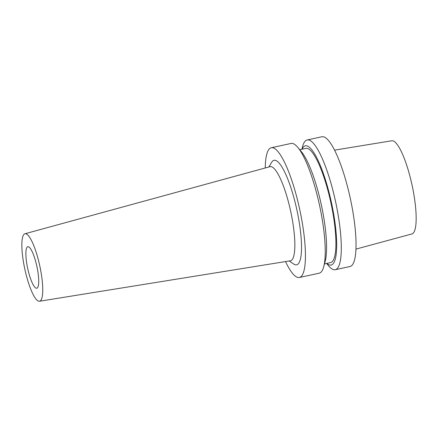 <?xml version="1.0" encoding="UTF-8"?>
<svg xmlns="http://www.w3.org/2000/svg" width="438" height="438" viewBox="0 0 438 438"><rect width="100%" height="100%" fill="white"/><g stroke="black" fill="none" stroke-linecap="round" stroke-linejoin="round"><path stroke-width="0.66" d="M355.974 249.102L411.955 233.925A47.66 10.561 -102.2 0 0 413.839 194.308A47.66 10.561 -102.2 0 0 391.758 140.773L334.512 150.146M335.278 269.704L350.017 266.512A66.379 14.706 -102.2 0 0 352.798 211.297A66.379 14.706 -102.2 0 0 321.881 136.766L307.142 139.963A66.379 14.706 77.8 0 1 338.059 214.489A66.379 14.706 77.8 0 1 335.278 269.704A66.379 14.706 77.8 0 1 328.484 265.702L326.611 263.435M301.853 149.259L302.62 146.423A66.379 14.706 77.8 0 1 307.142 139.963M302.072 149.216A60.975 13.507 77.8 0 1 333.712 214.346A60.975 13.507 77.8 0 1 326.83 263.386M324.492 263.895L330.613 262.565A58.413 12.943 -102.2 0 0 333.061 213.974A58.413 12.943 -102.2 0 0 305.855 148.394L299.734 149.719M299.406 277.484L319.209 273.192A66.379 14.706 -102.2 0 0 323.726 266.731L325.188 261.327A60.975 13.507 -102.2 0 0 323.589 216.542A60.975 13.507 -102.2 0 0 301.432 151.767L297.862 147.453A66.379 14.706 -102.2 0 0 291.073 143.45L271.275 147.743A66.379 14.706 77.8 0 1 302.193 222.269A66.379 14.706 77.8 0 1 299.406 277.484A66.379 14.706 77.8 0 1 285.538 261.574M323.726 266.731A66.379 14.706 -102.2 0 0 321.99 217.976A66.379 14.706 -102.2 0 0 297.862 147.453M265.242 167.968A66.379 14.706 77.8 0 1 271.275 147.743M289.211 260.982L293.745 264.065A53.463 11.842 -102.2 0 0 298.913 220.391A53.463 11.842 -102.2 0 0 271.675 162.301L268.828 166.987M39.529 301.235L290.361 260.796A48.153 10.671 -102.2 0 0 292.502 220.714A48.153 10.671 77.8 0 0 269.95 166.681L24.9 233.772A34.52 7.649 77.8 0 1 41.062 272.502A34.52 7.649 77.8 0 1 39.529 301.235A34.52 7.649 77.8 0 1 23.537 262.461A34.52 7.649 77.8 0 1 24.9 233.772M26.91 264.393A21.243 4.708 -102.2 0 0 36.803 288.242A21.243 4.708 -102.2 0 0 37.695 270.575A21.243 4.708 -102.2 0 0 27.802 246.725A21.243 4.708 -102.2 0 0 26.91 264.393"/></g></svg>
